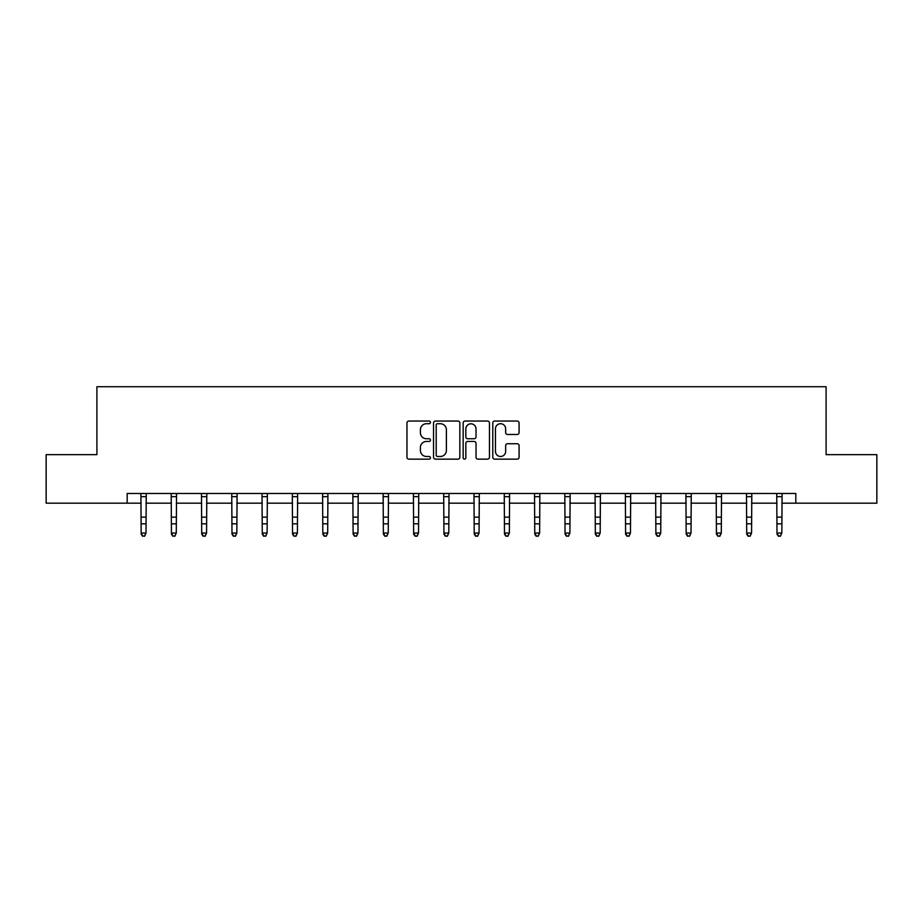 <?xml version="1.0" encoding="UTF-8"?>
<svg xmlns="http://www.w3.org/2000/svg" width="923" height="923" viewBox="0 0 923 923"><rect width="100%" height="100%" fill="white"/><g stroke="black" fill="none" stroke-linecap="round" stroke-linejoin="round"><path stroke-width="1.38" d="M430.441 422.376A1.338 1.338 0 0 0 429.114 421.05L408.866 421.05A1.904 1.904 0 0 0 406.962 422.953L406.962 457.243A1.904 1.904 0 0 0 408.866 459.146L429.114 459.146A1.338 1.338 0 0 0 430.441 457.82A1.338 1.338 0 0 0 429.114 456.481L426.495 456.481A6.092 6.092 0 0 1 420.392 450.389L420.392 447.528A6.092 6.092 0 0 1 426.495 441.436L429.114 441.436A1.338 1.338 0 0 0 430.441 440.098A1.338 1.338 0 0 0 429.114 438.76L426.495 438.76A6.092 6.092 0 0 1 420.392 432.668L420.392 429.806A6.092 6.092 0 0 1 426.495 423.715L429.114 423.715A1.338 1.338 0 0 0 430.441 422.376M517.18 434.479A1.904 1.904 0 0 0 519.084 432.575L519.084 422.953A1.904 1.904 0 0 0 517.18 421.05L494.693 421.05A1.904 1.904 0 0 0 492.79 422.953L492.79 457.243A1.904 1.904 0 0 0 494.693 459.146L517.18 459.146A1.904 1.904 0 0 0 519.084 457.243L519.084 445.624A1.904 1.904 0 0 0 517.18 443.721L507.558 443.721A1.904 1.904 0 0 0 505.654 445.624L505.654 451.382A5.1 5.1 0 0 1 500.554 456.481A5.1 5.1 0 0 1 495.455 451.382L495.455 428.814A5.1 5.1 0 0 1 500.554 423.715A5.1 5.1 0 0 1 505.654 428.814L505.654 432.575A1.904 1.904 0 0 0 507.558 434.479L517.18 434.479M127.178 503.173L46.15 503.173L46.15 454.658L96.903 454.658L96.903 386.725L826.097 386.725L826.097 454.658L876.85 454.658L876.85 503.173L795.822 503.173L795.822 493.47L127.178 493.47L127.178 503.173L141.161 503.173M459.839 422.953A1.904 1.904 0 0 0 457.923 421.05L435.448 421.05A1.904 1.904 0 0 0 433.545 422.953L433.545 457.243A1.904 1.904 0 0 0 435.448 459.146L457.923 459.146A1.904 1.904 0 0 0 459.839 457.243L459.839 422.953M465.077 421.05L487.552 421.05A1.904 1.904 0 0 1 489.455 422.953L489.455 457.243A1.904 1.904 0 0 1 487.552 459.146L477.929 459.146A1.904 1.904 0 0 1 476.026 457.243L476.026 443.34A1.904 1.904 0 0 0 474.122 441.436L467.742 441.436A1.904 1.904 0 0 0 465.838 443.34L465.838 457.82A1.338 1.338 0 0 1 464.5 459.146A1.338 1.338 0 0 1 463.161 457.82L463.161 422.953A1.904 1.904 0 0 1 465.077 421.05M146.007 503.173L171.436 503.173M176.281 503.173L201.71 503.173M206.567 503.173L231.985 503.173M236.842 503.173L262.27 503.173M267.116 503.173L292.545 503.173M297.402 503.173L322.819 503.173M327.677 503.173L353.105 503.173M357.951 503.173L383.38 503.173M388.237 503.173L413.654 503.173M418.511 503.173L443.94 503.173M448.786 503.173L474.214 503.173M479.06 503.173L504.489 503.173M509.346 503.173L534.763 503.173M539.62 503.173L565.049 503.173M569.895 503.173L595.323 503.173M600.181 503.173L625.598 503.173M630.455 503.173L655.884 503.173M660.73 503.173L686.158 503.173M691.015 503.173L716.433 503.173M721.29 503.173L746.719 503.173M751.564 503.173L776.993 503.173M781.839 503.173L795.822 503.173M437.548 423.715A1.338 1.338 0 0 0 436.21 425.053L436.21 455.154A1.338 1.338 0 0 0 437.548 456.481L440.306 456.481A6.092 6.092 0 0 0 446.397 450.389L446.397 429.806A6.092 6.092 0 0 0 440.306 423.715L437.548 423.715M476.026 428.907A5.1 5.1 0 0 0 470.926 423.807A5.1 5.1 0 0 0 465.838 428.907L465.838 436.856A1.904 1.904 0 0 0 467.742 438.76L474.122 438.76A1.904 1.904 0 0 0 476.026 436.856L476.026 428.907M140.907 493.47L141.161 533.056L146.007 533.056L144.553 536.275L142.615 535.848L144.553 536.275M144.553 535.848L146.007 533.056L146.249 493.47M142.615 536.275L141.161 534.14L141.161 533.056L142.615 535.848M171.193 493.47L171.436 533.056L176.281 533.056L174.828 536.275L172.889 535.848L174.828 536.275M174.828 535.848L176.281 533.056L176.535 493.47M172.889 536.275L171.436 534.14L171.436 533.056L172.889 535.848M201.468 493.47L201.71 533.056L206.567 533.056L205.114 536.275L203.164 535.848L205.114 536.275M205.114 535.848L206.567 533.056L206.81 493.47M203.164 536.275L201.71 534.14L201.71 533.056L203.164 535.848M231.742 493.47L231.985 533.056L236.842 533.056L235.388 536.275L233.45 535.848L235.388 536.275M235.388 535.848L236.842 533.056L237.084 493.47M233.45 536.275L231.985 534.14L231.985 533.056L233.45 535.848M262.017 493.47L262.27 533.056L267.116 533.056L265.662 536.275L263.724 535.848L265.662 536.275M265.662 535.848L267.116 533.056L267.37 493.47M263.724 536.275L262.27 534.14L262.27 533.056L263.724 535.848M292.303 493.47L292.545 533.056L297.402 533.056L295.937 536.275L293.999 535.848L295.937 536.275M295.937 535.848L297.402 533.056L297.644 493.47M293.999 536.275L292.545 534.14L292.545 533.056L293.999 535.848M322.577 493.47L322.819 533.056L327.677 533.056L326.223 536.275L324.285 535.848L326.223 536.275M326.223 535.848L327.677 533.056L327.919 493.47M324.285 536.275L322.819 534.14L322.819 533.056L324.285 535.848M352.851 493.47L353.105 533.056L357.951 533.056L356.497 536.275L354.559 535.848L356.497 536.275M356.497 535.848L357.951 533.056L358.205 493.47M354.559 536.275L353.105 534.14L353.105 533.056L354.559 535.848M383.137 493.47L383.38 533.056L388.237 533.056L386.772 536.275L384.833 535.848L386.772 536.275M386.772 535.848L388.237 533.056L388.479 493.47M384.833 536.275L383.38 534.14L383.38 533.056L384.833 535.848M413.412 493.47L413.654 533.056L418.511 533.056L417.058 536.275L415.108 535.848L417.058 536.275M417.058 535.848L418.511 533.056L418.754 493.47M415.108 536.275L413.654 534.14L413.654 533.056L415.108 535.848M443.686 493.47L443.94 533.056L448.786 533.056L447.332 536.275L445.394 535.848L447.332 536.275M447.332 535.848L448.786 533.056L449.028 493.47M445.394 536.275L443.94 534.14L443.94 533.056L445.394 535.848M473.972 493.47L474.214 533.056L479.06 533.056L477.606 536.275L475.668 535.848L477.606 536.275M477.606 535.848L479.06 533.056L479.314 493.47M475.668 536.275L474.214 534.14L474.214 533.056L475.668 535.848M504.246 493.47L504.489 533.056L509.346 533.056L507.892 536.275L505.942 535.848L507.892 536.275M507.892 535.848L509.346 533.056L509.588 493.47M505.942 536.275L504.489 534.14L504.489 533.056L505.942 535.848M534.521 493.47L534.763 533.056L539.62 533.056L538.167 536.275L536.228 535.848L538.167 536.275M538.167 535.848L539.62 533.056L539.863 493.47M536.228 536.275L534.763 534.14L534.763 533.056L536.228 535.848M564.795 493.47L565.049 533.056L569.895 533.056L568.441 536.275L566.503 535.848L568.441 536.275M568.441 535.848L569.895 533.056L570.149 493.47M566.503 536.275L565.049 534.14L565.049 533.056L566.503 535.848M595.081 493.47L595.323 533.056L600.181 533.056L598.715 536.275L596.777 535.848L598.715 536.275M598.715 535.848L600.181 533.056L600.423 493.47M596.777 536.275L595.323 534.14L595.323 533.056L596.777 535.848M625.356 493.47L625.598 533.056L630.455 533.056L629.001 536.275L627.063 535.848L629.001 536.275M629.001 535.848L630.455 533.056L630.697 493.47M627.063 536.275L625.598 534.14L625.598 533.056L627.063 535.848M655.63 493.47L655.884 533.056L660.73 533.056L659.276 536.275L657.338 535.848L659.276 536.275M659.276 535.848L660.73 533.056L660.983 493.47M657.338 536.275L655.884 534.14L655.884 533.056L657.338 535.848M685.916 493.47L686.158 533.056L691.015 533.056L689.55 536.275L687.612 535.848L689.55 536.275M689.55 535.848L691.015 533.056L691.258 493.47M687.612 536.275L686.158 534.14L686.158 533.056L687.612 535.848M716.19 493.47L716.433 533.056L721.29 533.056L719.836 536.275L717.886 535.848L719.836 536.275M719.836 535.848L721.29 533.056L721.532 493.47M717.886 536.275L716.433 534.14L716.433 533.056L717.886 535.848M746.465 493.47L746.719 533.056L751.564 533.056L750.111 536.275L748.172 535.848L750.111 536.275M750.111 535.848L751.564 533.056L751.807 493.47M748.172 536.275L746.719 534.14L746.719 533.056L748.172 535.848M776.751 493.47L776.993 533.056L781.839 533.056L780.385 536.275L778.447 535.848L780.385 536.275M780.385 535.848L781.839 533.056L782.093 493.47M778.447 536.275L776.993 534.14L776.993 533.056L778.447 535.848M146.238 493.517L140.931 493.517M146.007 517.157L141.161 517.157M146.007 523.814L141.161 523.814M146.007 496.666L141.161 496.666M176.512 493.517L171.205 493.517M176.281 517.157L171.436 517.157M176.281 523.814L171.436 523.814M176.281 496.666L171.436 496.666M206.798 493.517L201.479 493.517M206.567 517.157L201.71 517.157M206.567 523.814L201.71 523.814M206.567 496.666L201.71 496.666M237.073 493.517L231.765 493.517M236.842 517.157L231.985 517.157M236.842 523.814L231.985 523.814M236.842 496.666L231.985 496.666M267.347 493.517L262.04 493.517M267.116 517.157L262.27 517.157M267.116 523.814L262.27 523.814M267.116 496.666L262.27 496.666M297.633 493.517L292.314 493.517M297.402 517.157L292.545 517.157M297.402 523.814L292.545 523.814M297.402 496.666L292.545 496.666M327.907 493.517L322.589 493.517M327.677 517.157L322.819 517.157M327.677 523.814L322.819 523.814M327.677 496.666L322.819 496.666M358.182 493.517L352.874 493.517M357.951 517.157L353.105 517.157M357.951 523.814L353.105 523.814M357.951 496.666L353.105 496.666M388.468 493.517L383.149 493.517M388.237 517.157L383.38 517.157M388.237 523.814L383.38 523.814M388.237 496.666L383.38 496.666M418.742 493.517L413.423 493.517M418.511 517.157L413.654 517.157M418.511 523.814L413.654 523.814M418.511 496.666L413.654 496.666M449.016 493.517L443.709 493.517M448.786 517.157L443.94 517.157M448.786 523.814L443.94 523.814M448.786 496.666L443.94 496.666M479.291 493.517L473.984 493.517M479.06 517.157L474.214 517.157M479.06 523.814L474.214 523.814M479.06 496.666L474.214 496.666M509.577 493.517L504.258 493.517M509.346 517.157L504.489 517.157M509.346 523.814L504.489 523.814M509.346 496.666L504.489 496.666M539.851 493.517L534.532 493.517M539.62 517.157L534.763 517.157M539.62 523.814L534.763 523.814M539.62 496.666L534.763 496.666M570.126 493.517L564.818 493.517M569.895 517.157L565.049 517.157M569.895 523.814L565.049 523.814M569.895 496.666L565.049 496.666M600.412 493.517L595.093 493.517M600.181 517.157L595.323 517.157M600.181 523.814L595.323 523.814M600.181 496.666L595.323 496.666M630.686 493.517L625.367 493.517M630.455 517.157L625.598 517.157M630.455 523.814L625.598 523.814M630.455 496.666L625.598 496.666M660.96 493.517L655.653 493.517M660.73 517.157L655.884 517.157M660.73 523.814L655.884 523.814M660.73 496.666L655.884 496.666M691.235 493.517L685.927 493.517M691.015 517.157L686.158 517.157M691.015 523.814L686.158 523.814M691.015 496.666L686.158 496.666M721.521 493.517L716.202 493.517M721.29 517.157L716.433 517.157M721.29 523.814L716.433 523.814M721.29 496.666L716.433 496.666M751.795 493.517L746.488 493.517M751.564 517.157L746.719 517.157M751.564 523.814L746.719 523.814M751.564 496.666L746.719 496.666M782.069 493.517L776.762 493.517M781.839 517.157L776.993 517.157M781.839 523.814L776.993 523.814M781.839 496.666L776.993 496.666"/></g></svg>
